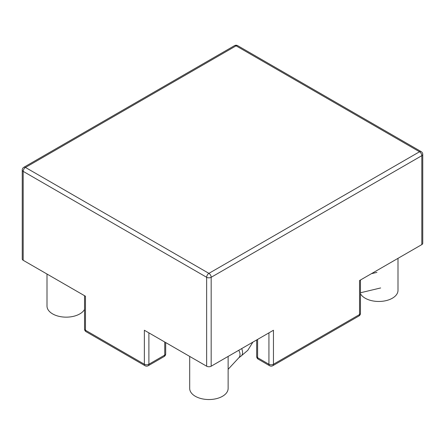 <?xml version="1.0" encoding="UTF-8"?>
<svg xmlns="http://www.w3.org/2000/svg" width="445" height="445" viewBox="0 0 445 445"><rect width="100%" height="100%" fill="white"/><g stroke="black" fill="none" stroke-linecap="round" stroke-linejoin="round"><path stroke-width="0.67" d="M211.175 366.207L273.458 330.251L211.175 366.207A3.204 1.847 0 0 1 206.647 366.207A3.204 1.847 0 0 0 211.175 366.207L211.175 277.291L421.81 155.678L421.81 244.6A3.204 1.847 0 0 0 422.75 243.293L422.75 154.37A3.204 3.204 0 0 0 421.148 151.595A3.204 1.847 120 0 0 419.546 151.756L236.089 45.835L25.454 167.448L208.911 273.363L419.546 151.756A3.204 1.847 60 0 1 421.81 155.678A3.204 1.847 0 0 0 422.75 154.37A3.204 3.204 0 0 0 421.148 151.595A3.204 1.847 120 0 0 419.546 151.756L236.089 45.835A3.204 1.847 -60 0 1 237.691 45.679A3.204 3.204 0 0 0 234.487 45.679A3.204 1.847 60 0 1 236.089 45.835L25.454 167.448A3.204 1.847 -120 0 0 23.852 167.287A3.204 3.204 0 0 0 22.25 170.062A3.204 1.847 0 0 0 23.19 171.369L206.647 277.291L206.647 366.207L144.358 330.251L206.647 366.207L206.647 277.291A3.204 1.847 0 0 0 211.175 277.291A3.204 1.847 -120 0 0 208.911 273.363A3.204 1.847 120 0 0 206.647 277.291A3.204 1.847 0 0 0 211.175 277.291L421.81 155.678L421.81 244.6A3.204 1.847 0 0 0 422.75 243.293L422.75 154.37A3.204 1.847 0 0 1 421.81 155.678A3.204 1.847 60 0 0 419.546 151.756L208.911 273.363A3.204 1.847 120 0 0 206.647 277.291L23.19 171.369L23.19 260.292L85.473 296.248L23.19 260.292A3.204 1.847 0 0 1 22.25 258.984A3.204 1.847 0 0 0 23.19 260.292L23.19 171.369A3.204 1.847 -60 0 1 25.454 167.448L208.911 273.363A3.204 1.847 -120 0 1 211.175 277.291L211.175 366.207M359.527 280.556L421.81 244.6L359.527 280.556L359.527 314.559A3.204 1.847 60 0 1 358.865 316.022L272.796 365.712A3.204 1.847 -120 0 0 273.458 364.249L273.458 330.251L273.458 364.249L359.527 314.559L359.527 280.556M365.189 298.211A19.218 11.097 180 0 1 360.467 293.733A19.218 11.097 180 0 0 365.189 298.211A19.218 11.097 180 0 0 386.132 300.62A19.218 11.097 180 0 0 397.997 290.368A19.218 11.097 180 0 1 386.132 300.62A19.218 11.097 180 0 1 365.189 298.211M52.632 313.903A19.218 11.097 180 0 1 47.003 306.06L47.003 274.042L47.003 306.06A19.218 11.097 180 0 0 52.632 313.903A19.218 11.097 180 0 0 84.533 309.425A19.218 11.097 180 0 1 52.632 313.903M195.322 396.284A19.218 11.097 0 0 0 216.264 398.692A19.218 11.097 0 0 0 228.129 388.441L228.129 356.423L228.129 388.441A19.218 11.097 0 0 1 216.264 398.692A19.218 11.097 0 0 1 195.322 396.284A19.218 11.097 0 0 1 189.692 388.441A19.218 11.097 0 0 0 195.322 396.284M165.685 353.786A3.204 1.847 180 0 1 164.745 355.093L164.745 342.016L164.745 355.093A3.204 1.847 60 0 1 164.083 356.562A3.204 3.204 0 0 0 165.685 353.786A3.204 1.847 180 0 1 164.745 355.093L148.891 364.249L148.891 332.866L148.891 364.249A3.204 1.847 180 0 1 144.358 364.249L85.473 330.251L85.473 296.248L85.473 330.251A3.204 1.847 180 0 1 84.533 328.944A3.204 3.204 0 0 0 86.135 331.714A3.204 1.847 -60 0 1 85.473 330.251A3.204 1.847 180 0 1 84.533 328.944A3.204 3.204 0 0 0 86.135 331.714A3.204 1.847 -60 0 1 85.473 330.251L144.358 364.249L144.358 330.251L144.358 364.249A3.204 1.847 120 0 0 145.026 365.712L86.135 331.714L145.026 365.712A3.204 3.204 0 0 0 148.23 365.712A3.204 1.847 -120 0 0 148.891 364.249A3.204 1.847 180 0 1 144.358 364.249A3.204 1.847 120 0 0 145.026 365.712A3.204 3.204 0 0 0 148.23 365.712A3.204 1.847 -120 0 0 148.891 364.249L164.745 355.093A3.204 1.847 60 0 1 164.083 356.562L148.23 365.712L164.083 356.562A3.204 3.204 0 0 0 165.685 353.786L165.685 342.561L165.685 353.786M258.267 359.176A3.204 1.847 -60 0 1 257.605 357.708A3.204 1.847 180 0 1 256.67 356.401A3.204 3.204 0 0 0 258.267 359.176A3.204 1.847 -60 0 1 257.605 357.708L257.605 339.401L257.605 357.708L268.93 364.249L268.93 332.866L268.93 364.249A3.204 1.847 120 0 0 269.592 365.712A3.204 3.204 0 0 0 272.796 365.712A3.204 1.847 -120 0 0 273.458 364.249A3.204 1.847 180 0 1 268.93 364.249A3.204 1.847 120 0 0 269.592 365.712A3.204 3.204 0 0 0 272.796 365.712L358.865 316.022A3.204 3.204 0 0 0 360.467 313.252A3.204 1.847 180 0 1 359.527 314.559A3.204 1.847 60 0 1 358.865 316.022A3.204 3.204 0 0 0 360.467 313.252A3.204 1.847 180 0 1 359.527 314.559L273.458 364.249A3.204 1.847 180 0 1 268.93 364.249L257.605 357.708A3.204 1.847 180 0 1 256.67 356.401A3.204 3.204 0 0 0 258.267 359.176L269.592 365.712L258.267 359.176M23.19 171.369A3.204 1.847 -60 0 1 25.454 167.448A3.204 1.847 -120 0 0 23.852 167.287A3.204 3.204 0 0 0 22.25 170.062A3.204 1.847 0 0 0 23.19 171.369M234.487 45.679A3.204 1.847 60 0 1 236.089 45.835A3.204 1.847 -60 0 1 237.691 45.679A3.204 3.204 0 0 0 234.487 45.679L23.852 167.287L234.487 45.679M238.726 350.304A8.01 5.763 -137.1 0 1 238.843 357.763L240.884 356.211A8.01 4.622 -120 0 0 241.691 348.591M256.67 339.941L256.67 356.401L256.67 339.941M397.997 290.368L397.997 258.35L397.997 290.368M189.692 388.441L189.692 356.423L189.692 388.441M22.25 258.984L22.25 170.062L22.25 258.984M421.148 151.595L237.691 45.679L421.148 151.595M360.467 313.252L360.467 280.016L360.467 313.252M84.533 295.708L84.533 328.944L84.533 295.708M238.843 357.763L228.129 369.305M240.884 356.211L247.798 350.321L252.888 342.127M360.467 292.766L380.636 287.954M371.425 273.686L376.921 272.379"/></g></svg>
